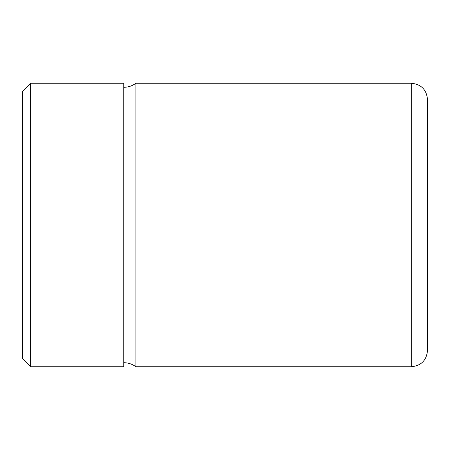 <?xml version="1.0" encoding="UTF-8"?>
<svg xmlns="http://www.w3.org/2000/svg" width="450" height="450" viewBox="0 0 450 450"><rect width="100%" height="100%" fill="white"/><g stroke="black" fill="none" stroke-linecap="round" stroke-linejoin="round"><path stroke-width="0.67" d="M22.5 160.926L22.5 358.65L30.6 366.75L30.6 83.25L22.5 91.35L22.5 160.926M30.6 366.75L123.75 366.75L123.75 83.25L30.6 83.25M135.9 83.25L411.3 83.25L411.3 366.75L135.9 366.75L135.9 83.25C132.289 85.911 128.239 87.261 123.75 87.3M411.3 366.75C421.138 365.788 426.538 360.388 427.5 350.55L427.5 99.45C426.538 89.612 421.138 84.212 411.3 83.25M135.9 366.75C132.289 364.089 128.239 362.739 123.75 362.7"/></g></svg>
